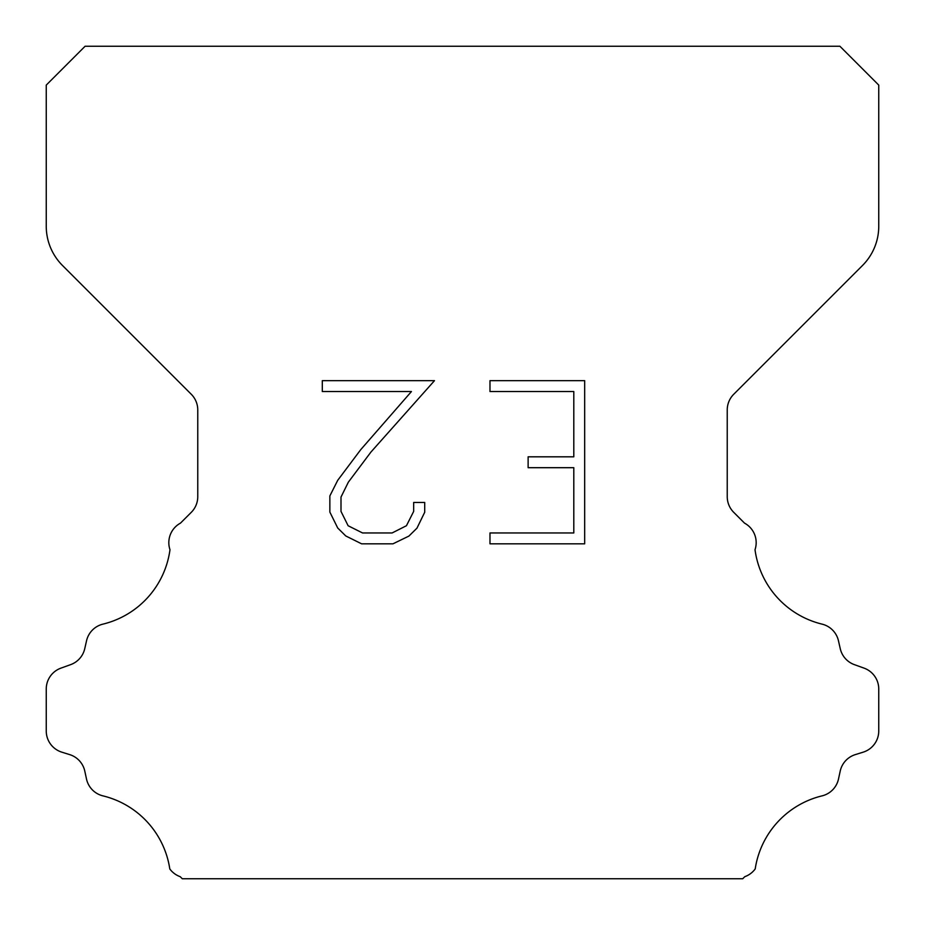<?xml version="1.0" encoding="UTF-8"?>
<svg xmlns="http://www.w3.org/2000/svg" width="925" height="925" viewBox="0 0 925 925"><rect width="100%" height="100%" fill="white"/><g stroke="black" fill="none" stroke-linecap="round" stroke-linejoin="round"><path stroke-width="1.39" d="M573.801 532.962L573.801 467.692L528.129 467.692L528.129 456.811L573.801 456.811L573.801 391.541L489.984 391.541L489.984 380.661L584.681 380.661L584.681 543.831L489.984 543.831L489.984 532.962L573.801 532.962M424.714 502.46L424.714 512.242L416.955 528.175L408.885 536.095L392.952 543.831L361.617 543.831L345.788 535.968L337.717 528.002L329.855 512.08L329.855 495.927L337.717 480.318L360.762 449.619L411.44 391.541L322.305 391.541L322.305 380.661L434.484 380.661L370.96 452.024L348.332 482.191L341.001 497.072L341.001 511.398L348.124 525.747L362.565 532.962L392.108 532.962L406.445 525.724L413.672 511.398L413.672 502.46L424.714 502.46M85.1 46.25L839.9 46.25L878.75 85.1L878.75 226.255A55.5 55.5 0 0 1 862.493 265.498L733.733 394.258A22.2 22.2 0 0 0 727.235 409.96L727.235 496.656A22.2 22.2 0 0 0 733.733 512.346L744.532 523.134A22.2 22.2 0 0 1 755.02 549.727A88.8 88.8 0 0 0 822.059 624.132A22.2 22.2 0 0 1 838.466 640.805L840.247 648.656A22.2 22.2 0 0 0 854.365 664.636L864.077 668.139A22.2 22.2 0 0 1 878.75 689.021L878.75 730.981A22.2 22.2 0 0 1 863.141 752.175L855.313 754.615A22.2 22.2 0 0 0 840.201 771.149L838.513 778.966A22.2 22.2 0 0 1 822.048 795.87A88.8 88.8 0 0 0 755.205 868.945A22.2 22.2 0 0 1 744.775 876.692L742.717 878.75L182.283 878.75L180.225 876.692A22.2 22.2 0 0 1 169.795 868.945A88.8 88.8 0 0 0 102.953 795.87A22.2 22.2 0 0 1 86.487 778.966L84.799 771.149A22.2 22.2 0 0 0 69.687 754.615L61.859 752.175A22.2 22.2 0 0 1 46.25 730.981L46.25 689.021A22.2 22.2 0 0 1 60.923 668.139L70.635 664.636A22.2 22.2 0 0 0 84.753 648.656L86.534 640.805A22.2 22.2 0 0 1 102.941 624.132A88.8 88.8 0 0 0 169.98 549.727A22.2 22.2 0 0 1 180.468 523.134L191.267 512.346A22.2 22.2 0 0 0 197.765 496.656L197.765 409.96A22.2 22.2 0 0 0 191.267 394.258L62.507 265.498A55.5 55.5 0 0 1 46.25 226.255L46.25 85.1L85.1 46.25"/></g></svg>
